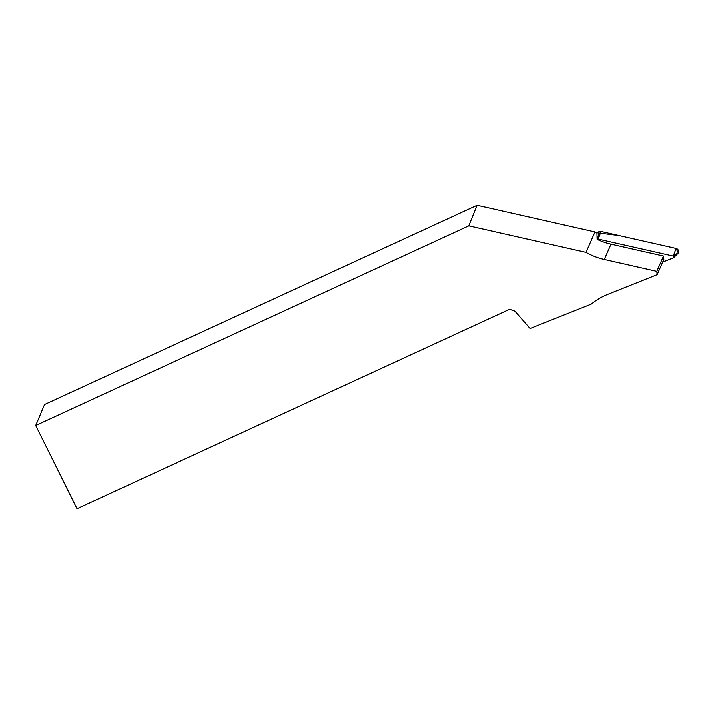 <?xml version="1.0" encoding="UTF-8"?>
<svg xmlns="http://www.w3.org/2000/svg" width="714" height="714" viewBox="0 0 714 714"><rect width="100%" height="100%" fill="white"/><g stroke="black" fill="none" stroke-linecap="round" stroke-linejoin="round"><path stroke-width="1.07" d="M662.637 262.172L673.427 257.87A0.946 0.919 -156.3 0 0 673.248 256.112L598.189 239.136A0.946 0.919 -156.3 0 0 597.618 239.181L597.118 239.386M673.409 255.674L678.3 252.899L675.988 248.472L619.02 235.593L596.404 232.773L599.171 231.675A3.159 3.061 23.7 0 1 601.054 231.523L676.113 248.499A3.159 3.061 23.7 0 1 677.729 253.684L673.73 257.665M35.7 425.482L44.554 404.508L477.077 205.32L594.985 231.988A64.421 62.564 -156.3 0 0 596.94 233.059L597.118 239.395A64.421 62.564 23.7 0 0 611.005 244.206L663.52 256.076L663.85 259.396L657.139 274.703L607.828 294.364A64.421 62.564 23.7 0 0 591.263 304.137L530.083 328.529L514.892 311.188L509.591 309.305L76.996 508.68L35.7 425.482L468.768 225.892L477.077 205.32M611.005 244.206L604.294 259.512A64.421 62.564 23.7 0 1 586.024 252.408L468.768 225.892M586.024 252.408L594.985 231.988M657.139 274.703L656.809 271.391L663.52 256.076M604.294 259.512L656.809 271.391M597.618 239.181L599.171 231.675M673.248 256.112L676.113 248.499M601.054 231.523L598.189 239.136"/></g></svg>
